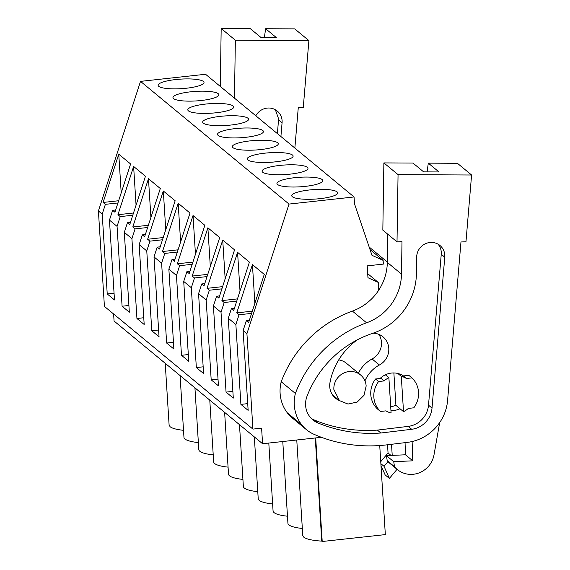 <?xml version="1.0" encoding="UTF-8"?>
<svg xmlns="http://www.w3.org/2000/svg" width="570" height="570" viewBox="0 0 570 570"><rect width="100%" height="100%" fill="white"/><g stroke="black" fill="none" stroke-linecap="round" stroke-linejoin="round"><path stroke-width="0.85" d="M113.622 314.013L114.064 321.038L262.578 443.731L261.602 428.155L252.923 429.103L104.417 306.404L98.411 210.964L140.512 81.375L205.556 74.264L354.063 196.964L354.497 203.825L371.975 255.303L383.118 260.362L383.353 264.102L367.208 265.869L367.956 277.718L378.252 282.399L378.744 290.173M140.512 81.375L289.026 204.074L354.063 196.964M309.474 189.967A22.992 4.781 176.4 0 1 337.675 192.874A22.992 4.781 176.4 0 1 319.991 198.659A22.992 4.781 176.4 0 1 291.783 195.759A22.992 4.781 176.4 0 1 309.474 189.967M230.886 125.044A22.992 4.781 176.4 0 1 202.678 122.144A22.992 4.781 176.4 0 1 220.362 116.351A22.992 4.781 176.4 0 1 248.57 119.251A22.992 4.781 176.4 0 1 230.886 125.044M201.182 100.505A22.992 4.781 176.4 0 1 172.974 97.598A22.992 4.781 176.4 0 1 190.658 91.813A22.992 4.781 176.4 0 1 218.866 94.713A22.992 4.781 176.4 0 1 201.182 100.505M205.513 104.082A22.992 4.781 176.4 0 1 233.721 106.982A22.992 4.781 176.4 0 1 216.03 112.775A22.992 4.781 176.4 0 1 187.822 109.867A22.992 4.781 176.4 0 1 205.513 104.082M235.218 128.621A22.992 4.781 176.4 0 1 263.425 131.52A22.992 4.781 176.4 0 1 245.734 137.313A22.992 4.781 176.4 0 1 217.526 134.413A22.992 4.781 176.4 0 1 235.218 128.621M275.438 161.852A22.992 4.781 176.4 0 1 247.23 158.952A22.992 4.781 176.4 0 1 264.915 153.159A22.992 4.781 176.4 0 1 293.123 156.059A22.992 4.781 176.4 0 1 275.438 161.852M290.287 174.121A22.992 4.781 176.4 0 1 262.079 171.221A22.992 4.781 176.4 0 1 279.77 165.428A22.992 4.781 176.4 0 1 307.978 168.328A22.992 4.781 176.4 0 1 290.287 174.121M294.619 177.698A22.992 4.781 176.4 0 1 322.827 180.605A22.992 4.781 176.4 0 1 305.142 186.39A22.992 4.781 176.4 0 1 276.935 183.49A22.992 4.781 176.4 0 1 294.619 177.698M260.583 149.582A22.992 4.781 176.4 0 1 232.375 146.682A22.992 4.781 176.4 0 1 250.066 140.89A22.992 4.781 176.4 0 1 278.274 143.79A22.992 4.781 176.4 0 1 260.583 149.582M186.326 88.236A22.992 4.781 176.4 0 1 158.125 85.329A22.992 4.781 176.4 0 1 175.809 79.544A22.992 4.781 176.4 0 1 204.017 82.443A22.992 4.781 176.4 0 1 186.326 88.236M370.016 249.539L383.118 260.362M367.7 273.678L378.252 282.399M369.168 247.031L387.322 262.036M262.578 443.731L321.402 437.304M98.411 210.964L102.208 214.106L107.231 293.956L114.485 299.941L109.461 220.098L117.064 226.376L122.087 306.225L129.333 312.21L124.31 232.368L131.912 238.645L136.935 318.495L144.182 324.48L139.158 244.637L146.768 250.914L151.791 330.764L159.037 336.749L154.014 256.906L161.616 263.183L166.639 343.033L173.886 349.018L168.863 269.175L176.465 275.453L181.488 355.302L188.741 361.287L183.718 281.445L191.32 287.722L196.344 367.572L203.59 373.557L198.567 293.714L206.169 299.998L211.192 379.841L218.438 385.826L213.415 305.983L221.018 312.267L226.048 392.11L233.294 398.095L228.271 318.252L235.873 324.537L240.896 404.379L247.722 403.631M252.923 429.103L246.924 333.664L289.026 204.074M240.896 404.379L248.142 410.364L243.119 330.522L246.924 333.664M102.208 214.106L105.386 204.338L103.092 202.443L118.653 200.74M109.461 220.098L112.632 210.33L114.926 212.225L130.601 163.968L118.767 154.185L103.092 202.443M117.064 226.376L120.234 216.607L117.94 214.712L133.508 213.009M124.31 232.368L127.48 222.599L129.775 224.494L145.457 176.237L133.622 166.454L117.94 214.712M131.912 238.645L135.09 228.876L132.796 226.981L148.357 225.278M139.158 244.637L142.336 234.869L144.63 236.764L160.305 188.506L148.471 178.724L132.796 226.981M146.768 250.914L149.939 241.146L147.644 239.25L163.212 237.547M154.014 256.906L157.185 247.138L159.479 249.033L175.161 200.775L163.319 190.993L147.644 239.25M161.616 263.183L164.787 253.415L162.493 251.52L178.061 249.824M168.863 269.175L172.04 259.407L174.335 261.302L190.01 213.045L178.175 203.262L162.493 251.52M176.465 275.453L179.643 265.684L177.348 263.789L192.909 262.093M183.718 281.445L186.889 271.676L189.183 273.572L204.858 225.314L193.023 215.538L177.348 263.789M191.32 287.722L194.491 277.961L192.197 276.058L207.765 274.362M198.567 293.714L201.737 283.945L204.032 285.841L219.714 237.583L207.879 227.808L192.197 276.058M206.169 299.998L209.347 290.23L207.053 288.334L222.614 286.632M213.415 305.983L216.593 296.215L218.887 298.11L234.562 249.852L222.728 240.077L207.053 288.334M221.018 312.267L224.195 302.499L221.901 300.604L237.469 298.901M228.271 318.252L231.441 308.484L233.736 310.379L249.418 262.122L237.576 252.346L221.901 300.604M235.873 324.537L239.044 314.768L236.749 312.873L252.318 311.17M243.119 330.522L246.297 320.753L248.584 322.649L264.266 274.391L252.432 264.615L236.749 312.873M338.701 359.905A16.616 15.867 -50.4 0 1 346.41 363.268L360.589 374.982A16.616 15.867 -50.4 0 1 366.154 386.025L364.016 395.295L357.19 402.057L347.971 404.052L339.435 400.589L333.87 389.552A16.616 15.867 -50.4 0 1 342.827 373.514A16.616 15.867 -50.4 0 1 360.589 374.982M183.519 430.322C176.686 429.58 172.218 428.384 170.117 426.731L169.112 425.078L165.222 363.304M198.367 442.591A38.019 7.902 176.4 0 1 183.96 437.347L180.07 375.573M213.223 454.86A38.019 7.902 176.4 0 1 198.809 449.616L194.926 387.842M228.071 467.129A38.019 7.902 176.4 0 1 213.665 461.885L209.774 400.111M242.92 479.399A38.019 7.902 176.4 0 1 228.513 474.162L224.63 412.381M257.775 491.668A38.019 7.902 176.4 0 1 243.362 486.431L239.478 424.65M272.624 503.937A38.019 7.902 176.4 0 1 258.217 498.7L254.327 436.919M287.48 516.206A38.019 7.902 176.4 0 1 273.066 510.969L268.798 443.054M302.328 528.476A38.019 7.902 176.4 0 1 287.921 523.239L282.777 441.522M379.727 445.541L385.334 534.603L322.214 541.5L321.758 541.122C312.445 540.51 306.453 539.192 303.774 537.154L302.77 535.508L296.763 439.997M321.758 541.122L315.267 437.974M322.214 541.5L315.702 437.924M380.981 465.483L385.156 474.917L389.396 478.415L397.055 469.302M387.536 444.771L388.049 452.979L380.746 461.672M387.999 461.586L384.03 466.303L389.396 478.415M391.519 444.294L392.217 455.387M231.441 308.484L234.462 308.156M226.048 392.11L232.866 391.362M224.195 302.499L236.742 301.124M216.593 296.215L219.607 295.887M211.192 379.841L218.018 379.093M209.347 290.23L221.894 288.855M201.737 283.945L204.758 283.618M196.344 367.572L203.169 366.824M194.491 277.961L207.038 276.585M186.889 271.676L189.903 271.349M181.488 355.302L188.314 354.554M179.643 265.684L192.19 264.316M172.04 259.407L175.054 259.072M166.639 343.033L173.465 342.285M164.787 253.415L177.341 252.047M157.185 247.138L160.206 246.803M151.791 330.764L158.61 330.016M149.939 241.146L162.486 239.778M142.336 234.869L145.35 234.534M136.935 318.495L143.761 317.746M135.09 228.876L147.637 227.508M127.48 222.599L130.501 222.264M122.087 306.225L128.913 305.477M120.234 216.607L132.782 215.239M112.632 210.33L115.646 209.995M107.231 293.956L114.057 293.208M105.386 204.338L117.933 202.97M246.297 320.753L249.311 320.426M239.044 314.768L251.598 313.393M118.767 154.185L121.203 192.902M133.622 166.454L136.059 205.171M148.471 178.724L150.907 217.441M163.319 190.993L165.756 229.71M178.175 203.262L180.612 241.979M193.023 215.538L195.46 254.248M207.879 227.808L210.309 266.518M222.728 240.077L225.164 278.787M237.576 252.346L240.013 291.056M252.432 264.615L254.868 303.326M384.08 380.924A19.166 18.304 -50.4 0 1 388.882 377.711L391.098 412.993A19.166 18.304 -50.4 0 1 385.968 410.863L380.482 411.462A23.007 21.966 129.6 0 1 378.601 381.522L384.08 380.924L381.009 378.387L375.53 378.986L378.601 381.522M388.882 377.711L385.37 374.811M401.294 376.35L403.517 411.64A19.166 18.304 -50.4 0 0 408.312 408.419L413.799 407.821A23.007 21.966 129.6 0 0 411.918 377.882L408.847 375.345L403.361 375.944L406.431 378.48A19.166 18.304 -50.4 0 0 401.294 376.35L397.789 373.45M403.517 411.64L395.915 405.356L390.721 406.98M380.867 463.688L384.03 466.303M388.049 452.979L391.027 455.444M393.877 372.951L395.915 405.356M375.53 378.986A23.007 21.966 -50.4 0 0 377.411 408.925L380.482 411.462M406.431 378.48L411.918 377.882M294.861 148.05L298.281 107.559L303.276 107.374L308.897 40.591L294.719 28.878L265.627 28.728L276.293 37.542L260.953 37.463L250.28 28.65L221.181 28.5L220.284 86.433M264.38 37.485L265.627 28.728M308.897 40.591L235.36 40.213L234.462 98.154M255.809 115.781A14.45 13.801 -50.4 0 1 277.255 111.057A14.45 13.801 -50.4 0 1 282.121 121.773A14.45 13.801 -50.4 0 1 282.072 122.764L280.91 136.522M221.181 28.5L235.36 40.213M275.367 109.754L278.609 118.881L277.398 133.622M427.072 171.891L428.312 163.141L457.411 163.291L471.589 175.004L465.968 241.787L460.973 241.972L447.585 400.511A44.731 42.714 -50.4 0 1 407.443 442.363L386.759 444.864A146.967 140.348 -50.4 0 1 313.792 434.212A34.506 32.953 -50.4 0 1 306.439 429.673A34.506 32.953 -50.4 0 1 301.494 424.536A37.656 35.96 -50.4 0 1 295.395 393.457A115.019 109.839 -50.4 0 1 366.581 322.798L352.403 311.085A115.019 109.839 -50.4 0 0 281.217 381.743A37.656 35.96 -50.4 0 0 287.316 412.822A34.506 32.953 -50.4 0 0 292.26 417.96L306.439 429.673M471.589 175.004L398.052 174.627L397.012 241.851L401.993 241.666L401.494 274.113L387.315 262.399A51.122 48.813 -50.4 0 1 352.403 311.085M387.315 262.399L387.75 234.199M428.312 163.141L438.986 171.955L423.645 171.876L412.972 163.063L383.874 162.913L382.833 230.138L397.012 241.851M401.494 274.113A51.122 48.813 -50.4 0 1 366.581 322.798M444.764 257.177L432.017 408.084A22.65 21.631 -50.4 0 1 411.69 429.281L380.867 433.008A146.967 140.348 -50.4 0 1 317.989 422.976A21.788 20.805 -50.4 0 1 312.894 419.919A21.788 20.805 -50.4 0 1 307.052 396.164A102.664 98.04 -50.4 0 1 372.524 333.386A62.187 59.387 -50.4 0 0 416.421 273.664L416.677 257.034A14.45 13.801 -50.4 0 1 424.992 243.932A14.45 13.801 -50.4 0 1 439.947 245.47A14.45 13.801 -50.4 0 1 444.814 256.187A14.45 13.801 -50.4 0 1 444.764 257.177L441.251 254.277L428.512 405.184A22.65 21.631 -50.4 0 1 408.184 426.381L377.361 430.108A146.967 140.348 -50.4 0 1 314.483 420.076A21.788 20.805 -50.4 0 1 311.227 418.366M412.117 441.543L412.78 460.824L393.735 461.686L394.518 466.723L387.208 460.681A23.007 21.966 -50.4 0 0 390.022 463.495L397.333 469.538A23.007 21.966 -50.4 0 1 394.518 466.723M439.67 422.591L434.026 454.753A23.007 21.966 -50.4 0 1 419.463 472.73A23.007 21.966 -50.4 0 1 397.333 469.538M405.056 442.655L405.47 454.789L386.424 455.651L387.208 460.681M405.47 454.789L412.78 460.824M383.874 162.913L398.052 174.627M295.395 393.457L281.217 381.743M380.867 433.008L377.361 430.108M438.066 244.174A14.45 13.801 -50.4 0 1 441.301 253.287A14.45 13.801 -50.4 0 1 441.251 254.277M386.424 455.651L393.735 461.686M358.409 373.172A31.072 29.669 -50.4 0 1 372.089 358.965A17.25 16.473 -50.4 0 0 378.886 334.376M380.076 378.487A19.166 18.304 -50.4 0 1 391.512 373.058A19.166 18.304 -50.4 0 1 403.467 375.929M400.012 408.74A19.166 18.304 -50.4 0 1 393.87 410.486A19.166 18.304 -50.4 0 1 390.949 410.578M364.957 380.874A31.072 29.669 -50.4 0 1 379.399 365L372.089 358.965M339.342 400.525A17.25 16.473 -50.4 0 1 335.516 398.188A17.25 16.473 -50.4 0 1 330.009 382.434A65.579 62.622 -50.4 0 1 357.297 339.855M373.079 333.194A17.25 16.473 -50.4 0 1 383.004 336.834A17.25 16.473 -50.4 0 1 379.399 365M282.072 122.764L278.559 119.871M301.494 424.536L287.316 412.822M432.017 408.084L428.512 405.184M411.69 429.281L408.184 426.381M317.989 422.976L314.483 420.076M339.428 400.596L332.495 394.868"/></g></svg>
